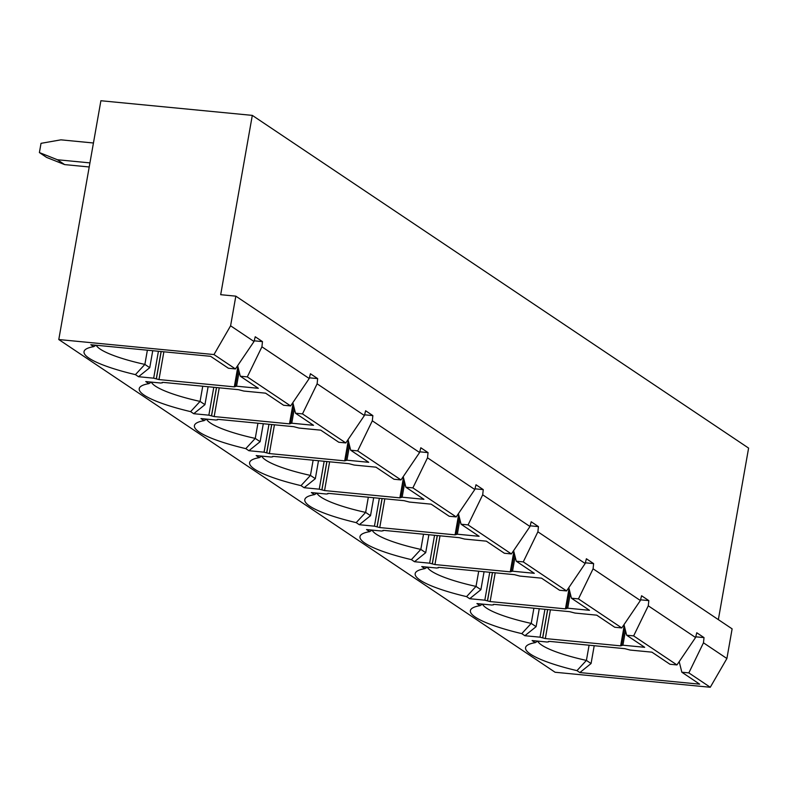 <?xml version="1.0" encoding="UTF-8"?>
<svg xmlns="http://www.w3.org/2000/svg" width="788" height="788" viewBox="0 0 788 788"><rect width="100%" height="100%" fill="white"/><g stroke="black" fill="none" stroke-linecap="round" stroke-linejoin="round"><path stroke-width="1.18" d="M292.841 402.648L295.49 413.217L313.526 425.303L291.757 423.205L289.491 423.855L214.169 416.566L208.859 415.178L193.72 413.71L190.617 411.631A77.126 14.342 10 0 1 141.062 386.219A77.126 14.342 10 0 1 148.873 383.648L145.77 381.569L160.91 383.037L163.175 382.387L238.508 389.676L243.807 391.055L265.576 393.163L283.611 405.259L290.614 405.928L309.221 378.516L261.931 346.809L247.304 376.891L290.614 405.928M237.651 365.642L240.301 376.221L258.336 388.307L236.567 386.199L234.302 386.859L158.979 379.57L153.67 378.181L138.53 376.713L135.428 374.635L144.874 364.411L149.75 367.681L152.744 350.709M147.376 350.187L144.874 364.411A66.842 12.431 -170 0 1 96.225 345.243M148.873 383.648L151.394 382.111M138.53 376.713L149.75 367.681M348.04 439.645L350.68 450.214L368.715 462.31L346.947 460.202L344.691 460.852L269.358 453.563L264.059 452.184L248.919 450.716L245.807 448.638A77.126 14.342 10 0 1 196.251 423.215A77.126 14.342 10 0 1 204.072 420.654L200.97 418.566L216.109 420.034L218.374 419.383L293.697 426.672L299.007 428.061L320.765 430.159L338.801 442.255L345.804 442.935L364.411 415.512L317.121 383.815L302.494 413.897L345.804 442.935M208.101 386.731L204.939 404.677L200.063 401.407L190.617 411.631M202.743 386.209L200.063 401.407A66.842 12.431 -170 0 1 151.365 382.131M204.072 420.654L206.584 419.118M193.72 413.71L204.939 404.677M403.229 476.641L405.869 487.22L423.905 499.306L402.146 497.198L399.88 497.858L324.558 490.569L319.248 489.181L304.109 487.713L301.006 485.635A77.126 14.342 10 0 1 251.451 460.212A77.126 14.342 10 0 1 259.262 457.651L256.159 455.572L271.299 457.04L273.564 456.38L348.887 463.669L354.196 465.058L375.955 467.166L393.99 479.252L400.994 479.931L419.6 452.509L372.32 420.812L357.683 450.894L400.994 479.931M263.3 423.727L260.129 441.684L255.253 438.414L245.807 448.638M257.932 423.215L255.253 438.414A66.842 12.431 -170 0 1 206.554 419.137M259.262 457.651L261.783 456.114M248.919 450.716L260.129 441.684M458.419 513.648L461.069 524.217L479.104 536.303L457.336 534.205L455.07 534.855L379.747 527.566L374.438 526.177L359.298 524.719L356.196 522.631A77.126 14.342 10 0 1 306.64 497.218A77.126 14.342 10 0 1 314.451 494.647L311.349 492.569L326.488 494.037L328.754 493.386L404.077 500.675L409.386 502.054L431.154 504.162L449.19 516.258L456.193 516.928L474.8 489.515L427.51 457.808L412.873 487.89L456.193 516.928M318.49 460.734L315.328 478.68L310.452 475.41L301.006 485.635M313.131 460.212L310.452 475.41A66.842 12.431 -170 0 1 261.744 456.134M314.451 494.647L316.973 493.111M304.109 487.713L315.328 478.68M513.609 550.645L516.258 561.214L534.294 573.309L512.525 571.202L510.26 571.852L434.937 564.563L429.637 563.184L414.488 561.716L411.385 559.638A77.126 14.342 10 0 1 361.83 534.215A77.126 14.342 10 0 1 369.651 531.654L366.538 529.566L381.688 531.033L383.943 530.383L459.276 537.672L464.575 539.061L486.344 541.159L504.379 553.255L511.382 553.934L529.989 526.512L482.699 494.815L468.072 524.897L511.382 553.934M373.679 497.73L370.518 515.677L365.642 512.407L356.196 522.631M368.321 497.208L365.642 512.407A66.842 12.431 -170 0 1 316.943 493.14M369.651 531.654L372.163 530.117M359.298 524.719L370.518 515.677M478.71 571.211L476.021 586.41L466.575 596.634A77.126 14.342 10 0 1 417.019 571.211A77.126 14.342 10 0 1 424.84 568.65L421.738 566.572L436.877 568.04L439.143 567.38L514.465 574.669L519.775 576.058L541.533 578.165L559.569 590.251L566.572 590.931L585.179 563.509L537.889 531.811L523.262 561.893L566.572 590.931M428.879 534.727L425.707 552.683L420.831 549.413L411.385 559.638M423.511 534.215L420.831 549.413A66.842 12.431 -170 0 1 372.133 530.137M424.84 568.65L427.362 567.114A66.842 12.431 -170 0 0 476.021 586.41L480.897 589.68L484.068 571.733M414.488 561.716L425.707 552.683M568.808 587.641L571.448 598.22L589.483 610.306L567.724 608.198L565.459 608.858L490.126 601.569L484.827 600.18L469.687 598.713L466.575 596.634M469.687 598.713L480.897 589.68M533.9 608.208L531.22 623.406L521.774 633.631A77.126 14.342 10 0 1 472.219 608.218A77.126 14.342 10 0 1 480.03 605.647L476.927 603.569L492.067 605.036L494.332 604.386L569.655 611.675L574.964 613.054L596.733 615.162L614.768 627.258L621.762 627.928L640.368 600.515L593.088 568.808L578.451 598.89L621.762 627.928M480.03 605.647L482.551 604.11M482.512 604.14A66.842 12.431 -170 0 0 531.22 623.406L536.096 626.677L539.258 608.73M536.096 626.677L524.877 635.719L521.774 633.631M679.187 661.644L681.837 672.213L699.655 684.161L579.85 672.568L576.964 670.637A77.126 14.342 10 0 1 527.408 645.214A77.126 14.342 10 0 1 535.219 642.653L532.117 640.565L547.256 642.033L549.522 641.383L624.854 648.672L630.154 650.061L651.922 652.159L669.958 664.254L676.961 664.934L695.568 637.512L648.278 605.814L633.641 635.896L676.961 664.934M623.997 624.648L626.647 635.217L644.683 647.303L622.914 645.205L620.649 645.855L545.326 638.566L540.016 637.177L524.877 635.719M695.745 636.812L704.019 637.61L703.467 642.811L726.9 658.512L710.274 687.264L555.087 672.253L58.785 339.539L213.981 354.561L235.425 368.932L254.022 341.509L230.598 325.808L235.829 296.15L732.121 628.863L726.9 658.512M703.467 642.811L688.84 672.893L710.274 687.264M589.089 645.214L586.41 660.413L591.069 663.535L594.211 645.707M235.829 296.15L220.689 294.692L252.308 115.383L748.6 448.096L718.351 619.634M252.308 115.383L100.894 100.736L58.785 339.539M135.428 374.635A77.126 14.342 10 0 1 85.872 349.212A77.126 14.342 10 0 1 93.683 346.651L90.797 344.72L210.603 356.314L228.422 368.252L235.425 368.932M240.301 376.221L247.304 376.891M681.837 672.213L688.84 672.893M626.647 635.217L633.641 635.896M571.448 598.22L578.451 598.89M516.258 561.214L523.262 561.893M461.069 524.217L468.072 524.897M405.869 487.22L412.873 487.89M350.68 450.214L357.683 450.894M295.49 413.217L302.494 413.897M213.981 354.561L230.598 325.808M530.166 525.813L538.44 526.611L531.201 521.755L529.989 526.512M538.44 526.611L537.889 531.811M585.356 562.809L593.63 563.617L586.39 558.761L585.179 563.509M593.63 563.617L593.088 568.808M640.545 599.816L648.82 600.614L641.58 595.758L640.368 600.515M648.82 600.614L648.278 605.814M704.019 637.61L696.769 632.754L695.568 637.512M254.199 340.81L262.473 341.618L255.233 336.762L254.022 341.509M262.473 341.618L261.931 346.809M309.398 377.816L317.672 378.614L310.423 373.758L309.221 378.516M317.672 378.614L317.121 383.815M364.588 414.813L372.862 415.611L365.622 410.755L364.411 415.512M372.862 415.611L372.32 420.812M419.777 451.81L428.051 452.617L420.812 447.761L419.6 452.509M428.051 452.617L427.51 457.808M474.977 488.816L483.251 489.614L476.001 484.758L474.8 489.515M483.251 489.614L482.699 494.815M537.712 641.136A66.842 12.431 -170 0 0 586.41 660.413L576.964 670.637M591.069 663.535L579.85 672.568M535.219 642.653L537.741 641.117M93.683 346.651L96.028 345.223M89.94 162.889L57.386 159.737L64.626 164.594L46.64 157.433L39.4 152.577L41.025 143.337L60.893 139.84L93.447 142.992M89.211 166.977L64.626 164.594M39.4 152.577L57.386 159.737M625.485 630.597L622.914 645.205M540.016 637.177L544.941 609.282M550.398 609.804L545.326 638.566M620.649 645.855L624.224 625.564M542.705 637.896L547.709 609.548M547.63 609.538L542.636 637.847M570.295 593.6L567.724 608.198M484.827 600.18L489.742 572.275M565.459 608.858L569.035 588.567M495.199 572.807L490.126 601.569M487.516 600.899L492.51 572.551M492.431 572.541L487.437 600.85M515.106 556.604L512.525 571.202M429.637 563.184L434.552 535.279M510.26 571.852L513.845 551.561M440.009 535.81L434.937 564.563M432.326 563.893L437.32 535.545M437.241 535.535L432.248 563.844M459.906 519.597L457.336 534.205M374.438 526.177L379.363 498.282M455.07 534.855L458.646 514.564M384.82 498.804L379.747 527.566M377.127 526.896L382.131 498.548M382.052 498.538L377.058 526.847M404.717 482.601L402.146 497.198M319.248 489.181L324.163 461.276M399.88 497.858L403.456 477.567M329.62 461.807L324.558 490.569M321.937 489.9L326.931 461.551M326.853 461.541L321.868 489.85M349.527 445.604L346.947 460.202M264.059 452.184L268.974 424.279M344.691 460.852L348.266 440.561M274.431 424.811L269.358 453.563M266.748 452.893L271.742 424.545M271.663 424.535L266.669 452.844M294.338 408.598L291.757 423.205M208.859 415.178L213.784 387.282M289.491 423.855L293.077 403.564M219.241 387.804L214.169 416.566M211.548 415.897L216.552 387.548M216.473 387.538L211.479 415.847M239.138 371.601L236.567 386.199M153.67 378.181L158.418 351.261M234.302 386.859L237.877 366.568M163.874 351.783L158.979 379.57M156.359 378.9L161.185 351.527M161.107 351.517L156.29 378.851M548.655 641.353L548.556 641.905M624.736 627.603L621.614 645.333M566.424 608.326L569.547 590.606M493.367 604.908L493.465 604.357M511.225 571.33L514.357 553.6M438.177 567.912L438.276 567.36M456.035 534.333L459.158 516.603M382.988 530.905L383.086 530.354M400.846 497.326L403.968 479.606M327.788 493.909L327.887 493.357M345.646 460.33L348.779 442.6M272.599 456.902L272.697 456.36M290.457 423.333L293.579 405.603M217.409 419.906L217.508 419.354M235.267 386.327L238.39 368.607M162.22 382.909L162.308 382.357"/></g></svg>
